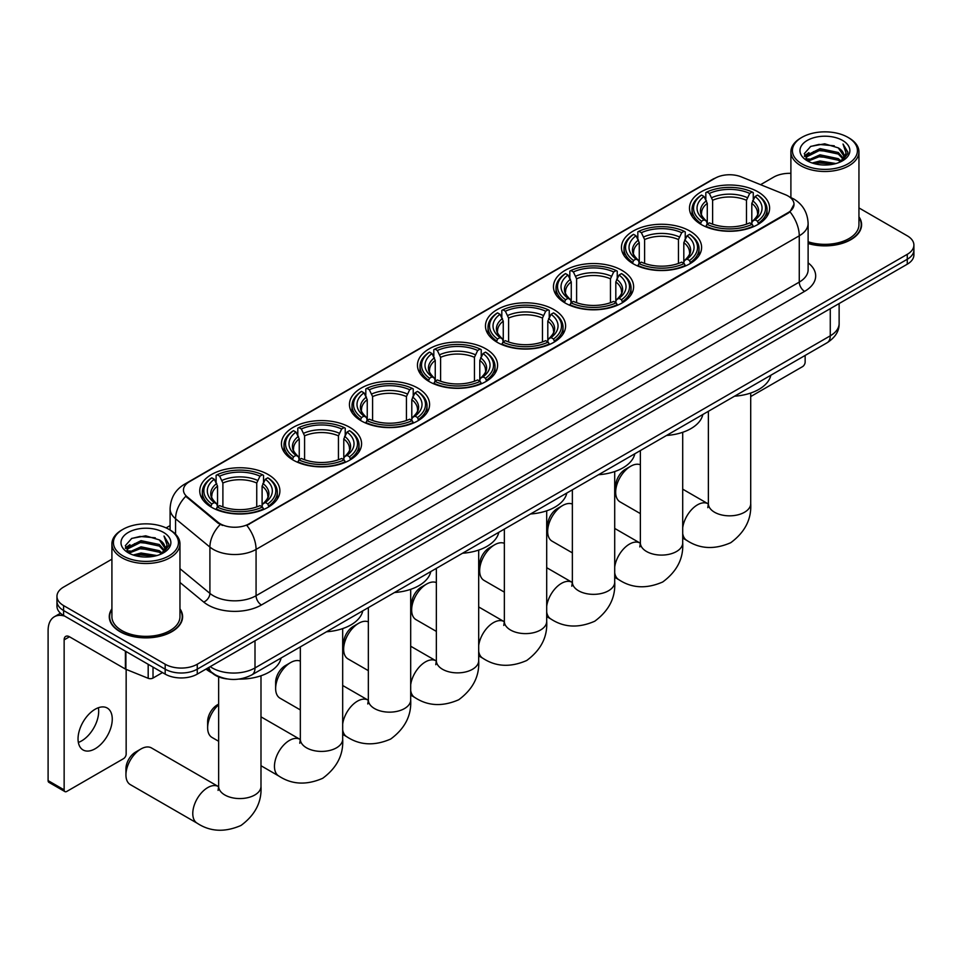 <?xml version="1.0" encoding="UTF-8"?>
<svg xmlns="http://www.w3.org/2000/svg" width="962" height="962" viewBox="0 0 962 962"><rect width="100%" height="100%" fill="white"/><g stroke="black" fill="none" stroke-linecap="round" stroke-linejoin="round"><path stroke-width="1.44" d="M485.858 348.845A40.067 23.136 0 0 0 442.183 343.831A40.067 23.136 0 0 0 417.448 365.199A40.067 23.136 0 0 0 429.184 381.565A40.067 23.136 0 0 0 472.859 386.58A40.067 23.136 0 0 0 497.594 365.199A40.067 23.136 0 0 0 485.858 348.845M689.874 231.048A40.067 23.136 0 0 0 646.199 226.034A40.067 23.136 0 0 0 621.464 247.414A40.067 23.136 0 0 0 633.2 263.768A40.067 23.136 0 0 0 676.875 268.783A40.067 23.136 0 0 0 701.611 247.414A40.067 23.136 0 0 0 689.874 231.048M621.873 270.322A40.067 23.136 0 0 0 578.198 265.296A40.067 23.136 0 0 0 553.463 286.676A40.067 23.136 0 0 0 565.199 303.03A40.067 23.136 0 0 0 608.874 308.056A40.067 23.136 0 0 0 633.609 286.676A40.067 23.136 0 0 0 621.873 270.322M553.859 309.584A40.067 23.136 0 0 0 510.197 304.569A40.067 23.136 0 0 0 485.461 325.938A40.067 23.136 0 0 0 497.198 342.304A40.067 23.136 0 0 0 540.86 347.318A40.067 23.136 0 0 0 565.596 325.938A40.067 23.136 0 0 0 553.859 309.584M417.857 388.107A40.067 23.136 0 0 0 374.182 383.092A40.067 23.136 0 0 0 349.447 404.461A40.067 23.136 0 0 0 361.183 420.827A40.067 23.136 0 0 0 404.858 425.841A40.067 23.136 0 0 0 429.593 404.461A40.067 23.136 0 0 0 417.857 388.107M349.843 427.368A40.067 23.136 0 0 0 306.181 422.354A40.067 23.136 0 0 0 281.445 443.722A40.067 23.136 0 0 0 293.182 460.089A40.067 23.136 0 0 0 336.844 465.103A40.067 23.136 0 0 0 361.58 443.722A40.067 23.136 0 0 0 349.843 427.368M268.157 474.531A40.067 23.136 0 0 0 224.483 469.516A40.067 23.136 0 0 0 199.747 490.897A40.067 23.136 0 0 0 211.484 507.251A40.067 23.136 0 0 0 255.158 512.265A40.067 23.136 0 0 0 279.894 490.897A40.067 23.136 0 0 0 268.157 474.531M757.876 191.787A40.067 23.136 0 0 0 714.213 186.772A40.067 23.136 0 0 0 689.477 208.153A40.067 23.136 0 0 0 701.214 224.507A40.067 23.136 0 0 0 744.877 229.521A40.067 23.136 0 0 0 769.612 208.153A40.067 23.136 0 0 0 757.876 191.787M788.034 195.983A20.418 11.784 0 0 0 785.305 194.673L741.281 176.876A20.418 11.784 0 0 0 715.139 178.198L189.43 481.709A20.418 11.784 0 0 0 183.453 490.043A20.418 11.784 0 0 0 187.145 496.801L217.965 522.222A20.418 11.784 0 0 0 249.122 523.797L788.034 212.662A20.418 11.784 0 0 0 794.011 204.329A20.418 11.784 0 0 0 788.034 195.983M227.26 678.956A22.679 13.095 180 0 1 212.903 673.604L206.83 668.59M111.917 608.814A36.664 21.176 0 0 0 109.271 616.702A36.664 21.176 0 0 0 120.009 631.673A36.664 21.176 0 0 0 159.969 636.267A36.664 21.176 0 0 0 182.612 616.702A36.664 21.176 0 0 0 179.966 608.814M794.011 204.329L790.006 211.832L788.034 213.263L246.825 525.432A26.467 15.284 60 0 1 256.072 549.41A30.243 17.46 180 0 1 213.299 549.41A30.243 17.46 180 0 1 209.908 547.077L175.565 518.758A30.243 17.46 180 0 1 170.094 508.742L170.094 530.026M111.917 559.187L63.6 587.073A22.679 13.095 0 0 0 56.962 596.332L56.962 606.204A22.679 13.095 0 0 0 63.6 615.476L165.187 674.121L165.187 669.179A22.679 13.095 0 0 0 197.258 669.179L907.262 259.271A22.679 13.095 0 0 0 913.9 250.012A22.679 13.095 0 0 1 907.262 259.271L197.258 669.179A22.679 13.095 0 0 1 165.187 669.179L63.6 610.533L165.187 669.179L165.187 664.237A22.679 13.095 0 0 0 197.258 664.237L907.262 254.329A22.679 13.095 0 0 0 913.9 245.07A22.679 13.095 0 0 0 907.262 235.81L858.946 207.912M56.962 601.274A22.679 13.095 0 0 0 63.6 610.533A22.679 13.095 0 0 1 56.962 601.274M222.547 525.432L217.965 523.112L185.762 496.308A26.467 17.701 129.5 0 0 175.565 518.758L175.565 534.199M808.116 243.518A36.664 21.176 0 0 0 861.591 224.699A36.664 21.176 0 0 0 858.946 216.799M790.896 173.34A22.679 13.095 0 0 0 773.592 177.164L760.581 184.68M170.094 525.589L166.101 527.897M56.962 596.332A22.679 13.095 0 0 0 63.6 605.591L165.187 664.237M165.187 674.121A22.679 13.095 0 0 0 197.258 674.121L907.262 264.201A22.679 13.095 0 0 0 913.9 254.942L913.9 245.07M750.709 396.56L802.464 366.69A3.776 2.189 120 0 0 805.146 362.061L805.146 355.435M801.935 163.889A32.516 18.771 0 0 0 847.907 163.889A32.516 18.771 0 0 0 847.907 137.338L848.977 137.963A34.019 19.649 0 0 1 858.946 151.852A34.019 19.649 0 0 1 837.938 169.997A34.019 19.649 0 0 1 800.865 165.741A34.019 19.649 0 0 1 790.896 151.852A34.019 19.649 0 0 1 800.865 137.963L801.935 137.338A32.516 18.771 0 0 0 801.935 163.889M808.116 241.775A34.019 19.649 0 0 0 858.946 224.699L858.946 151.852M808.116 243.266A36.291 20.948 0 0 0 861.218 224.699A36.291 20.948 0 0 0 858.946 217.4M812.181 162.999L820.033 160.991L835.942 163.54M814.429 163.684L820.033 162.53L833.609 164.117M807.286 160.474L820.033 154.822L838.287 158.67L841.221 161.111M808.08 161.123L820.033 156.361L838.287 160.209L840.415 161.844M806.24 159.427L806.661 155.327L820.033 148.641L838.287 152.501L843.289 158.165M806.084 158.682L806.661 156.878L820.033 150.192L838.287 154.04L842.928 158.898M840.223 162.001A18.903 10.919 0 0 0 843.83 155.579A18.903 10.919 0 0 0 838.287 147.871L843.818 155.952M842.568 140.428A24.952 14.406 0 0 0 807.334 140.392A24.952 14.406 0 0 0 807.166 160.738A24.952 14.406 0 0 0 807.274 160.798A24.952 14.406 0 0 0 842.676 160.738A24.952 14.406 0 0 0 842.568 140.428M838.287 147.871L824.711 143.819L810.75 146.38L804.28 153.692L808.573 161.484M841.762 161.243L847.799 153.595L847.919 152.224L843.013 144.023L846.103 153.211L840.415 161.905M848.977 137.963L847.907 137.338A32.516 18.771 0 0 0 801.935 137.338M843.013 144.023L847.907 152.537M810.425 146.537L818.975 144.432L834.282 145.803M804.533 156.481L807.322 154.293M813.455 151.671L818.975 150.601L833.741 151.816M813.455 157.852L818.975 156.782L833.741 157.996M814.586 163.72L818.975 162.951L833.597 164.117M804.364 155.868L808.946 152.609M806.805 160.017L808.946 158.79M615.668 492.195L615.668 486.014A13.612 7.852 -60 0 1 625.288 469.348L630.639 466.269A21.176 12.217 120 0 0 615.668 492.195A21.176 12.217 120 0 0 620.057 501.887L640.367 513.612M700.492 224.086L701.563 221.224A35.991 20.779 0 0 1 701.563 195.082L704.04 196.513A32.516 18.771 0 0 0 704.04 219.793L706.481 221.176L707.274 224.098M707.274 222.907L707.274 203.367L704.04 196.513M705.831 199.603L705.831 192.604L706.914 191.991A35.991 20.779 0 0 1 752.176 191.991L749.699 193.422A32.516 18.771 0 0 0 709.379 193.422L712.614 200.276L712.614 224.182M746.476 224.182L746.476 200.276L749.699 193.422M734.547 396.2A41.582 24.014 0 0 0 770.827 375.252M705.831 226.166A37.506 21.657 0 0 0 753.258 226.166L752.176 224.302A35.991 20.779 0 0 1 706.914 224.302L705.831 226.804M753.258 226.804L753.258 226.166M701.563 195.082L700.492 195.695A37.506 21.657 0 0 0 692.039 209.391A37.506 21.657 0 0 0 700.492 223.076M752.176 191.991L753.258 192.604L753.258 199.603M706.914 224.302L709.379 222.871A32.516 18.771 0 0 0 749.699 222.871L752.176 224.302M704.04 219.793L701.563 221.224M709.379 193.422L706.914 191.991M706.481 200.721A29.076 16.787 0 0 0 706.481 221.176L706.613 221.272C702.488 217.28 700.805 214.562 701.575 213.131A27.97 16.15 0 0 1 707.274 203.367M758.597 223.076A37.506 21.657 0 0 0 767.051 209.391A37.506 21.657 0 0 0 758.597 195.695L757.527 195.082A35.991 20.779 0 0 1 757.527 221.224L758.597 224.086M757.527 221.224L755.05 219.793A32.516 18.771 0 0 0 755.05 196.513L757.527 195.082M755.05 196.513L751.815 203.367L751.815 222.907L752.609 221.176L755.05 219.793M751.815 203.367A27.97 16.15 0 0 1 757.515 213.131C758.284 214.574 756.601 217.28 752.464 221.272L752.609 221.176A29.076 16.787 0 0 0 752.609 200.721M751.815 224.098L751.815 222.907M640.367 464.79A21.176 12.217 120 0 0 630.639 466.269L625.288 469.348M547.667 531.457L547.667 525.276A13.612 7.852 -60 0 1 557.287 508.609L562.626 505.531A21.176 12.217 120 0 0 547.667 531.457A21.176 12.217 120 0 0 552.044 541.149L572.366 552.873M632.479 263.347L633.561 260.486A35.991 20.779 0 0 1 633.561 234.343L636.026 235.774A32.516 18.771 0 0 0 636.026 259.055L638.479 260.437L639.261 263.36M639.261 262.169L639.261 242.628L636.026 235.774M637.83 238.877L637.83 231.878L638.9 231.265A35.991 20.779 0 0 1 684.174 231.265L681.697 232.684A32.516 18.771 0 0 0 641.377 232.684L644.612 239.538L644.612 263.444M678.463 263.444L678.463 239.538L681.697 232.684M666.534 435.461A41.582 24.014 0 0 0 702.825 414.514M637.83 265.428A37.506 21.657 0 0 0 685.245 265.428L684.174 263.564A35.991 20.779 0 0 1 638.9 263.564L637.83 266.065M685.245 266.065L685.245 265.428M633.561 234.343L632.479 234.956A37.506 21.657 0 0 0 624.037 248.653A37.506 21.657 0 0 0 632.479 262.337M684.174 231.265L685.245 231.878L685.245 238.877M638.9 263.564L641.377 262.145A32.516 18.771 0 0 0 681.697 262.145L684.174 263.564M636.026 259.055L633.561 260.486M641.377 232.684L638.9 231.265M638.479 239.983A29.076 16.787 0 0 0 638.479 260.437L638.612 260.534C634.487 256.541 632.804 253.824 633.561 252.393A27.97 16.15 0 0 1 639.261 242.628M690.596 262.337A37.506 21.657 0 0 0 699.037 248.653A37.506 21.657 0 0 0 690.596 234.956L689.526 234.343A35.991 20.779 0 0 1 689.526 260.486L690.596 263.347M689.526 260.486L687.048 259.055A32.516 18.771 0 0 0 687.048 235.774L689.526 234.343M687.048 235.774L683.814 242.628L683.814 262.169L684.607 260.437L687.048 259.055M683.814 242.628A27.97 16.15 0 0 1 689.513 252.393C690.271 253.836 688.588 256.541 684.463 260.534L684.607 260.437A29.076 16.787 0 0 0 684.607 239.983M683.814 263.36L683.814 262.169M572.366 504.064A21.176 12.217 120 0 0 562.626 505.531L557.287 508.609M479.653 570.719L479.653 564.55A13.612 7.852 -60 0 1 489.285 547.871L494.624 544.793A21.176 12.217 120 0 0 479.653 570.719A21.176 12.217 120 0 0 484.042 580.411L504.353 592.135M564.478 302.609L565.548 299.747A35.991 20.779 0 0 1 565.548 273.605L568.025 275.036A32.516 18.771 0 0 0 568.025 298.316L570.466 299.699L571.26 302.621M571.26 301.431L571.26 281.89L568.025 275.036M569.829 278.138L569.829 271.14L570.899 270.526A35.991 20.779 0 0 1 616.173 270.526L613.696 271.945A32.516 18.771 0 0 0 573.376 271.945L576.611 278.8L576.611 302.705M610.461 302.705L610.461 278.8L613.696 271.945M598.532 474.723A41.582 24.014 0 0 0 634.812 453.775M569.829 304.689A37.506 21.657 0 0 0 617.243 304.689L616.173 302.826A35.991 20.779 0 0 1 570.899 302.826L569.829 305.327M617.243 305.327L617.243 304.689M565.548 273.605L564.478 274.218A37.506 21.657 0 0 0 556.036 287.915A37.506 21.657 0 0 0 564.478 301.599M616.173 270.526L617.243 271.14L617.243 278.138M570.899 302.826L573.376 301.407A32.516 18.771 0 0 0 613.696 301.407L616.173 302.826M568.025 298.316L565.548 299.747M573.376 271.945L570.899 270.526M570.466 279.245A29.076 16.787 0 0 0 570.466 299.699L570.61 299.795C566.474 295.803 564.79 293.085 565.56 291.654A27.97 16.15 0 0 1 571.26 281.89M622.594 301.599A37.506 21.657 0 0 0 631.036 287.915A37.506 21.657 0 0 0 622.594 274.218L621.512 273.605A35.991 20.779 0 0 1 621.512 299.747L622.594 302.609M621.512 299.747L619.035 298.316A32.516 18.771 0 0 0 619.035 275.036L621.512 273.605M619.035 275.036L615.812 281.89L615.812 301.431L616.594 299.699L619.035 298.316M615.812 281.89A27.97 16.15 0 0 1 621.512 291.654C622.27 293.097 620.586 295.803 616.462 299.795L616.594 299.699A29.076 16.787 0 0 0 616.594 279.245M615.812 302.621L615.812 301.431M504.353 543.326A21.176 12.217 120 0 0 494.624 544.793L489.285 547.871M411.652 609.98L411.652 603.811A13.612 7.852 -60 0 1 421.272 587.133L426.623 584.054A21.176 12.217 120 0 0 411.652 609.98A21.176 12.217 120 0 0 416.041 619.672L436.351 631.397M496.476 341.871L497.546 339.009A35.991 20.779 0 0 1 497.546 312.866L500.024 314.297A32.516 18.771 0 0 0 500.024 337.578L502.465 338.973L503.258 341.883M503.258 340.692L503.258 321.152L500.024 314.297M501.815 317.4L501.815 310.401L502.898 309.788A35.991 20.779 0 0 1 548.16 309.788L545.682 311.207A32.516 18.771 0 0 0 505.363 311.207L508.597 318.061L508.597 341.967M542.46 341.967L542.46 318.061L545.682 311.207M530.531 513.985A41.582 24.014 0 0 0 566.81 493.037M501.815 343.951A37.506 21.657 0 0 0 549.242 343.951L548.16 342.099A35.991 20.779 0 0 1 502.898 342.099L501.815 344.588M549.242 344.588L549.242 343.951M497.546 312.866L496.476 313.48A37.506 21.657 0 0 0 488.023 327.176A37.506 21.657 0 0 0 496.476 340.861M548.16 309.788L549.242 310.401L549.242 317.4M502.898 342.099L505.363 340.668A32.516 18.771 0 0 0 545.682 340.668L548.16 342.099M500.024 337.578L497.546 339.009M505.363 311.207L502.898 309.788M502.465 318.506A29.076 16.787 0 0 0 502.465 338.973L502.597 339.057C498.472 335.065 496.789 332.347 497.558 330.916A27.97 16.15 0 0 1 503.258 321.152M554.581 340.861A37.506 21.657 0 0 0 563.035 327.176A37.506 21.657 0 0 0 554.581 313.48L553.511 312.866A35.991 20.779 0 0 1 553.511 339.009L554.581 341.871M553.511 339.009L551.034 337.578A32.516 18.771 0 0 0 551.034 314.297L553.511 312.866M551.034 314.297L547.799 321.152L547.799 340.692L548.593 338.973L551.034 337.578M547.799 321.152A27.97 16.15 0 0 1 553.499 330.916C554.268 332.359 552.585 335.065 548.448 339.057L548.593 338.973A29.076 16.787 0 0 0 548.593 318.506M547.799 341.883L547.799 340.692M436.351 582.587A21.176 12.217 120 0 0 426.623 584.054L421.272 587.133M343.65 649.242L343.65 643.073A13.612 7.852 -60 0 1 353.27 626.406L358.61 623.316A21.176 12.217 120 0 0 343.65 649.242A21.176 12.217 120 0 0 348.028 658.934L368.35 670.658M428.463 381.132L429.545 378.27A35.991 20.779 0 0 1 429.545 352.128L432.01 353.559A32.516 18.771 0 0 0 432.01 376.839L434.463 378.234L435.245 381.144M435.245 379.954L435.245 360.413L432.01 353.559M433.814 356.661L433.814 349.663L434.884 349.05A35.991 20.779 0 0 1 480.158 349.05L477.681 350.481A32.516 18.771 0 0 0 437.361 350.481L440.596 357.323L440.596 381.229M474.446 381.229L474.446 357.323L477.681 350.481M462.518 553.246A41.582 24.014 0 0 0 498.809 532.299M433.814 383.213A37.506 21.657 0 0 0 481.228 383.213L480.158 381.361A35.991 20.779 0 0 1 434.884 381.361L433.814 383.85M481.228 383.85L481.228 383.213M429.545 352.128L428.463 352.741A37.506 21.657 0 0 0 420.021 366.438A37.506 21.657 0 0 0 428.463 380.122M480.158 349.05L481.228 349.663L481.228 356.661M434.884 381.361L437.361 379.93A32.516 18.771 0 0 0 477.681 379.93L480.158 381.361M432.01 376.839L429.545 378.27M437.361 350.481L434.884 349.05M434.463 357.768A29.076 16.787 0 0 0 434.463 378.234L434.596 378.319C430.471 374.326 428.787 371.609 429.545 370.19A27.97 16.15 0 0 1 435.245 360.413M486.58 380.122A37.506 21.657 0 0 0 495.021 366.438A37.506 21.657 0 0 0 486.58 352.741L485.509 352.128A35.991 20.779 0 0 1 485.509 378.27L486.58 381.132M485.509 378.27L483.032 376.839A32.516 18.771 0 0 0 483.032 353.559L485.509 352.128M483.032 353.559L479.797 360.413L479.797 379.954L480.591 378.234L483.032 376.839M479.797 360.413A27.97 16.15 0 0 1 485.497 370.19C486.255 371.621 484.571 374.338 480.447 378.319L480.591 378.234A29.076 16.787 0 0 0 480.591 357.768M479.797 381.144L479.797 379.954M368.35 621.849A21.176 12.217 120 0 0 358.61 623.316L353.27 626.406M275.637 688.503L275.637 682.335A13.612 7.852 -60 0 1 285.269 665.668L290.608 662.577A21.176 12.217 120 0 0 275.637 688.503A21.176 12.217 120 0 0 280.026 698.196L300.336 709.92M360.461 420.394L361.532 417.532A35.991 20.779 0 0 1 361.532 391.402L364.009 392.821A32.516 18.771 0 0 0 364.009 416.101L366.45 417.496L367.243 420.406M367.243 419.216L367.243 399.675L364.009 392.821M365.813 395.923L365.813 388.925L366.883 388.311A35.991 20.779 0 0 1 412.157 388.311L409.68 389.742A32.516 18.771 0 0 0 369.36 389.742L372.595 396.584L372.595 420.49M406.445 420.49L406.445 396.584L409.68 389.742M394.516 592.508A41.582 24.014 0 0 0 430.796 571.56M365.813 422.474A37.506 21.657 0 0 0 413.227 422.474L412.157 420.622A35.991 20.779 0 0 1 366.883 420.622L365.813 423.112M413.227 423.112L413.227 422.474M361.532 391.402L360.461 392.015A37.506 21.657 0 0 0 352.02 405.699A37.506 21.657 0 0 0 360.461 419.384M412.157 388.311L413.227 388.925L413.227 395.923M366.883 420.622L369.36 419.192A32.516 18.771 0 0 0 409.68 419.192L412.157 420.622M364.009 416.101L361.532 417.532M369.36 389.742L366.883 388.311M366.45 397.029A29.076 16.787 0 0 0 366.45 417.496L366.594 417.58C362.458 413.588 360.774 410.87 361.544 409.451A27.97 16.15 0 0 1 367.243 399.675M418.578 419.384A37.506 21.657 0 0 0 427.02 405.699A37.506 21.657 0 0 0 418.578 392.015L417.496 391.402A35.991 20.779 0 0 1 417.496 417.532L418.578 420.394M417.496 417.532L415.019 416.101A32.516 18.771 0 0 0 415.019 392.821L417.496 391.402M415.019 392.821L411.796 399.675L411.796 419.216L412.578 417.496L415.019 416.101M411.796 399.675A27.97 16.15 0 0 1 417.496 409.451C418.254 410.882 416.57 413.6 412.445 417.58L412.578 417.496A29.076 16.787 0 0 0 412.578 397.029M411.796 420.406L411.796 419.216M300.336 661.11A21.176 12.217 120 0 0 290.608 662.577L285.269 665.668M218.651 704.737A21.176 12.217 120 0 0 207.636 727.765L207.636 721.596A13.612 7.852 -60 0 1 217.256 704.93L218.651 704.124L217.256 704.93M207.636 727.765A21.176 12.217 120 0 0 212.025 737.457L218.651 741.281M292.46 459.656L293.53 456.794A35.991 20.779 0 0 1 293.53 430.663L296.007 432.082A32.516 18.771 0 0 0 296.007 455.363L298.448 456.758L299.242 459.668M299.242 458.477L299.242 438.937L296.007 432.082M297.799 435.185L297.799 428.186L298.881 427.573A35.991 20.779 0 0 1 344.143 427.573L341.666 429.004A32.516 18.771 0 0 0 301.346 429.004L304.581 435.846L304.581 459.752M338.444 459.752L338.444 435.846L341.666 429.004M326.515 631.769A41.582 24.014 0 0 0 362.794 610.822M297.799 461.736A37.506 21.657 0 0 0 345.226 461.736L344.143 459.884A35.991 20.779 0 0 1 298.881 459.884L297.799 462.373M345.226 462.373L345.226 461.736M293.53 430.663L292.46 431.277A37.506 21.657 0 0 0 284.006 444.961A37.506 21.657 0 0 0 292.46 458.646M344.143 427.573L345.226 428.186L345.226 435.185M298.881 459.884L301.346 458.453A32.516 18.771 0 0 0 341.666 458.453L344.143 459.884M296.007 455.363L293.53 456.794M301.346 429.004L298.881 427.573M298.448 436.303A29.076 16.787 0 0 0 298.448 456.758L298.581 456.842C294.456 452.849 292.773 450.132 293.542 448.713A27.97 16.15 0 0 1 299.242 438.937M350.565 458.646A37.506 21.657 0 0 0 359.018 444.961A37.506 21.657 0 0 0 350.565 431.277L349.495 430.663A35.991 20.779 0 0 1 349.495 456.794L350.565 459.656M349.495 456.794L347.017 455.363A32.516 18.771 0 0 0 347.017 432.082L349.495 430.663M347.017 432.082L343.783 438.937L343.783 458.477L344.576 456.758L347.017 455.363M343.783 438.937A27.97 16.15 0 0 1 349.483 448.713C350.252 450.144 348.569 452.861 344.432 456.842L344.576 456.758A29.076 16.787 0 0 0 344.576 436.303M343.783 459.668L343.783 458.477M125.938 774.927L125.938 768.758A13.612 7.852 -60 0 1 135.57 752.092L140.909 749.001A21.176 12.217 120 0 0 125.938 774.927A21.176 12.217 120 0 0 130.327 784.619L197.162 823.207A21.176 12.217 -60 0 1 193.915 806.24A21.176 12.217 -60 0 1 207.744 787.589A21.176 12.217 -60 0 1 218.326 786.543L218.651 786.724M210.762 506.818L211.844 503.956A35.991 20.779 0 0 1 211.844 477.825L214.31 479.256A32.516 18.771 0 0 0 214.31 502.525L216.751 503.92L217.544 506.842M217.544 505.651L217.544 486.099L214.31 479.256M216.113 482.347L216.113 475.348L217.184 474.735A35.991 20.779 0 0 1 262.458 474.735L259.98 476.166A32.516 18.771 0 0 0 219.661 476.166L222.895 483.008L222.895 506.914M256.746 506.914L256.746 483.008L259.98 476.166M206 669.071A41.582 24.014 0 0 0 210.413 672.077A41.582 24.014 0 0 0 212.313 673.111M238.913 679.112A41.582 24.014 0 0 0 281.108 657.996M216.113 508.898A37.506 21.657 0 0 0 263.528 508.898L262.458 507.046A35.991 20.779 0 0 1 217.184 507.046L216.113 509.547M263.528 509.547L263.528 508.898M211.844 477.825L210.762 478.439A37.506 21.657 0 0 0 202.321 492.123A37.506 21.657 0 0 0 210.762 505.82M262.458 474.735L263.528 475.348L263.528 482.347M217.184 507.046L219.661 505.615A32.516 18.771 0 0 0 259.98 505.615L262.458 507.046M214.31 502.525L211.844 503.956M219.661 476.166L217.184 474.735M216.751 483.465A29.076 16.787 0 0 0 216.751 503.92L216.895 504.004C212.758 500.012 211.075 497.306 211.844 495.875A27.97 16.15 0 0 1 217.544 486.099M268.879 505.82A37.506 21.657 0 0 0 277.321 492.123A37.506 21.657 0 0 0 268.879 478.439L267.797 477.825A35.991 20.779 0 0 1 267.797 503.956L268.879 506.818M267.797 503.956L265.332 502.525A32.516 18.771 0 0 0 265.332 479.256L267.797 477.825M265.332 479.256L262.097 486.099L262.097 505.651L262.879 503.92L265.332 502.525M262.097 486.099A27.97 16.15 0 0 1 267.797 495.875C268.554 497.306 266.871 500.024 262.746 504.004L262.879 503.92A29.076 16.787 0 0 0 262.879 483.465M262.097 506.842L262.097 505.651M218.326 786.543L151.503 747.955A21.176 12.217 120 0 0 140.909 749.001L135.57 752.092M98.377 707.731A24.194 13.973 -60 0 1 81.578 740.92A24.194 13.973 -60 0 1 78.343 742.436M95.142 748.761A24.194 13.973 120 0 0 110.955 727.44A24.194 13.973 120 0 0 107.251 708.044A24.194 13.973 120 0 0 95.142 709.247A24.194 13.973 120 0 0 79.341 730.567A24.194 13.973 120 0 0 83.045 749.951A24.194 13.973 120 0 0 95.142 748.761M153.018 667.099L153.018 678.054L162.506 672.57M64.731 616.125A30.243 17.46 -120 0 0 54.365 616.75A30.243 17.46 -120 0 0 48.1 630.591L48.1 780.615L64.141 789.874L64.141 639.85A7.564 4.365 60 0 1 65.705 636.399A7.564 4.365 60 0 1 69.48 636.772L125.385 669.047L125.385 651.142M64.141 789.874A3.776 2.189 120 0 0 64.923 791.606L48.882 782.346A3.776 2.189 -60 0 1 48.1 780.615M64.923 791.606A3.776 2.189 120 0 0 66.811 791.413L123.485 758.693A3.776 2.189 120 0 0 126.154 754.064L126.154 669.396M153.018 678.054A3.776 2.189 180 0 1 148.184 678.294L125.89 669.287A3.776 2.189 180 0 1 125.385 669.047M122.944 555.892A32.516 18.771 0 0 0 168.927 555.892A32.516 18.771 0 0 0 168.927 529.353L169.997 529.966A34.019 19.649 0 0 1 179.966 543.855A34.019 19.649 0 0 1 158.958 562.012A34.019 19.649 0 0 1 121.885 557.744A34.019 19.649 0 0 1 111.917 543.855A34.019 19.649 0 0 1 121.873 529.966L122.944 529.353A32.516 18.771 0 0 0 122.944 555.892M111.917 543.855L111.917 616.702A34.019 19.649 0 0 0 121.885 630.591A34.019 19.649 0 0 0 158.958 634.848A34.019 19.649 0 0 0 179.966 616.702L179.966 543.855M111.917 609.415A36.291 20.948 0 0 0 109.644 616.702A36.291 20.948 0 0 0 120.274 631.517A36.291 20.948 0 0 0 159.824 636.062A36.291 20.948 0 0 0 182.227 616.702A36.291 20.948 0 0 0 179.966 609.415M133.201 555.014L141.041 553.006L156.95 555.555M135.45 555.699L141.041 554.545L154.629 556.132M128.307 552.489L141.041 546.825L159.307 550.685L162.241 553.114M129.088 553.126L141.041 548.364L159.307 552.224L161.424 553.847M127.261 551.442L127.681 547.342L141.041 540.656L159.307 544.504L164.298 550.18M127.092 550.685L127.681 548.881L141.041 542.195L159.307 546.055L163.949 550.913M161.231 554.004A18.903 10.919 0 0 0 164.839 547.594A18.903 10.919 0 0 0 159.307 539.874L164.827 547.967M163.576 532.443A24.952 14.406 0 0 0 128.355 532.407A24.952 14.406 0 0 0 128.186 552.741A24.952 14.406 0 0 0 128.295 552.813A24.952 14.406 0 0 0 163.684 552.741A24.952 14.406 0 0 0 163.576 532.443M159.307 539.874L145.719 535.822L131.77 538.383L125.3 545.707L129.581 553.499M162.782 553.246L168.807 545.598L168.927 544.227L164.021 536.038L167.111 545.213L161.436 553.92M169.997 529.966L168.927 529.353A32.516 18.771 0 0 0 122.944 529.353M164.021 536.038L168.927 544.54M131.445 538.552L139.983 536.447L155.303 537.818M125.541 548.484L128.331 546.296M134.476 543.686L139.983 542.616L154.75 543.831M134.476 549.855L139.983 548.785L154.75 549.999M135.606 555.735L139.983 554.966L154.605 556.132M125.385 547.883L129.954 544.624M127.814 552.032L129.954 550.793M187.145 496.801L187.145 497.703M217.965 522.222L217.965 523.112M249.122 523.797L249.122 524.398M788.034 212.662L788.034 213.263M808.116 262.842A37.807 21.825 180 0 1 804.605 291.366L261.423 604.978A7.564 4.365 60 0 1 256.072 595.718L799.266 282.106A30.243 17.46 0 0 0 808.116 269.757L808.116 223.461A30.243 17.46 180 0 1 799.266 235.81A26.467 15.284 -120 0 0 790.006 211.832M261.423 604.978A37.807 21.825 180 0 1 207.96 604.978A37.807 21.825 180 0 1 203.716 602.056L179.966 582.467M220.226 524.518A26.467 17.701 129.5 0 0 209.908 547.077L209.908 593.386A30.243 17.46 0 0 0 213.299 595.718A30.243 17.46 0 0 0 256.072 595.718L256.072 549.41L799.266 235.81L799.266 282.106A7.564 4.365 60 0 0 804.605 291.366M808.116 223.461C807.611 212.59 802.825 204.437 793.782 199.002L789.958 197.138A26.467 12.398 112 0 0 789.61 197.006M187.181 483.249A26.467 15.284 -120 0 0 184.439 484.283C175.385 489.718 170.611 497.871 170.094 508.742M184.439 484.283L712.914 179.172A26.467 15.284 60 0 1 714.922 178.319M197.258 664.237L197.258 674.121M907.262 254.329L907.262 264.201M63.6 605.591L63.6 615.476M179.966 568.686L209.908 593.386A7.564 5.063 -50.5 0 1 203.716 602.056M210.197 666.642A30.243 17.46 0 0 0 212.229 667.941A30.243 17.46 0 0 0 255.002 667.941L830.266 335.822A30.243 17.46 0 0 0 839.129 323.472C839.345 330.976 835.353 337.397 827.14 342.737L251.876 674.867A15.127 8.73 60 0 0 255.002 667.941L255.002 640.776M830.266 308.658L830.266 335.822A15.127 8.73 60 0 1 827.14 342.737M208.97 667.351A15.127 10.113 129.5 0 0 211.616 672.27L207.022 668.482M750.709 393.025L750.709 503.607A21.176 12.217 180 0 1 744.516 512.253A21.176 12.217 180 0 1 714.574 512.253A21.176 12.217 180 0 1 708.369 503.607L707.804 507.671M682.707 527.753A21.176 12.217 -60 0 1 697.462 504.846A21.176 12.217 -60 0 1 708.056 503.799L708.369 503.98M750.709 503.607C751.623 519.155 744.973 532.19 730.735 542.712C714.513 549.783 699.891 549.025 686.88 540.464A21.176 12.217 -60 0 1 682.707 533.561M746.476 200.276A27.97 16.15 0 0 0 712.614 200.276M747.258 197.631A29.076 16.787 0 0 0 711.832 197.631M682.707 432.287L682.707 542.881A21.176 12.217 180 0 1 676.514 551.515A21.176 12.217 180 0 1 646.572 551.515A21.176 12.217 180 0 1 640.367 542.881L639.802 546.933M614.706 567.015A21.176 12.217 -60 0 1 629.461 544.107A21.176 12.217 -60 0 1 640.043 543.061L640.367 543.241M682.707 542.881C683.621 558.417 676.959 571.452 662.734 581.974C646.5 589.045 631.89 588.299 618.879 579.725A21.176 12.217 -60 0 1 614.706 572.823M678.463 239.538A27.97 16.15 0 0 0 644.612 239.538M679.256 236.892A29.076 16.787 0 0 0 643.818 236.892M614.706 471.56L614.706 582.142A21.176 12.217 180 0 1 608.501 590.776A21.176 12.217 180 0 1 578.559 590.776A21.176 12.217 180 0 1 572.366 582.142L571.789 586.195M546.693 606.276A21.176 12.217 -60 0 1 561.459 583.369A21.176 12.217 -60 0 1 572.041 582.323L572.354 582.503M614.706 582.142C615.62 597.679 608.958 610.714 594.72 621.236C578.499 628.306 563.888 627.561 550.865 618.987A21.176 12.217 -60 0 1 546.693 612.085M610.461 278.8A27.97 16.15 0 0 0 576.611 278.8M611.255 276.166A29.076 16.787 0 0 0 575.817 276.166M546.693 510.822L546.693 621.404A21.176 12.217 180 0 1 540.5 630.038A21.176 12.217 180 0 1 510.557 630.038A21.176 12.217 180 0 1 504.353 621.404L503.787 625.456M478.691 645.538A21.176 12.217 -60 0 1 493.446 622.63A21.176 12.217 -60 0 1 504.04 621.584L504.353 621.765M546.693 621.404C547.606 636.94 540.957 649.975 526.719 660.497C510.497 667.568 495.875 666.822 482.864 658.261A21.176 12.217 -60 0 1 478.691 651.346M542.46 318.061A27.97 16.15 0 0 0 508.597 318.061M543.241 315.428A29.076 16.787 0 0 0 507.816 315.428M478.691 550.084L478.691 660.666A21.176 12.217 180 0 1 472.486 669.299A21.176 12.217 180 0 1 442.556 669.299A21.176 12.217 180 0 1 436.351 660.666L435.786 664.718M410.69 684.8A21.176 12.217 -60 0 1 425.445 661.892A21.176 12.217 -60 0 1 436.026 660.846L436.351 661.026M478.691 660.666C479.605 676.202 472.943 689.237 458.718 699.759C442.484 706.829 427.874 706.084 414.862 697.522A21.176 12.217 -60 0 1 410.69 690.608M474.446 357.323A27.97 16.15 0 0 0 440.596 357.323M475.24 354.689A29.076 16.787 0 0 0 439.802 354.689M410.69 589.345L410.69 699.927A21.176 12.217 180 0 1 404.485 708.573A21.176 12.217 180 0 1 374.543 708.573A21.176 12.217 180 0 1 368.35 699.927L367.773 703.98M342.676 724.061A21.176 12.217 -60 0 1 357.443 701.166A21.176 12.217 -60 0 1 368.025 700.108L368.338 700.288M410.69 699.927C411.604 715.463 404.942 728.499 390.704 739.032C374.483 746.091 359.86 745.346 346.849 736.784A21.176 12.217 -60 0 1 342.676 729.869M406.445 396.584A27.97 16.15 0 0 0 372.595 396.584M407.239 393.951A29.076 16.787 0 0 0 371.801 393.951M342.676 628.607L342.676 739.189A21.176 12.217 180 0 1 336.484 747.835A21.176 12.217 180 0 1 306.541 747.835A21.176 12.217 180 0 1 300.336 739.189L299.771 743.241M342.676 739.189C343.59 754.737 336.94 767.76 322.703 778.294C306.481 785.353 291.859 784.607 278.848 776.045A21.176 12.217 -60 0 1 275.601 759.078A21.176 12.217 -60 0 1 289.43 740.427A21.176 12.217 -60 0 1 300.024 739.369L300.336 739.55M338.444 435.846A27.97 16.15 0 0 0 304.581 435.846M339.225 433.213A29.076 16.787 0 0 0 303.8 433.213M260.991 675.769L260.991 786.351A21.176 12.217 180 0 1 254.786 794.997A21.176 12.217 180 0 1 224.855 794.997A21.176 12.217 180 0 1 218.651 786.351L218.085 790.415M256.746 483.008A27.97 16.15 0 0 0 222.895 483.008M257.539 480.375A29.076 16.787 0 0 0 222.102 480.375M64.141 639.85L69.48 636.772M125.89 651.43L125.89 669.287M148.184 678.294L148.184 664.297M712.914 179.172L717.772 176.912M251.876 674.867C239.706 680.976 227.537 680.976 215.368 674.867L211.616 672.27M839.129 323.472L839.129 303.535M861.218 227.729L861.218 224.699M806.024 159.163L806.024 157.912M790.896 197.535L790.896 151.852M686.88 540.464L682.707 538.059M692.039 216.306L692.039 209.391M767.051 216.306L767.051 209.391M708.056 503.799L682.707 489.165M708.369 411.303L708.369 503.607M618.879 579.725L614.706 577.32M624.037 255.567L624.037 248.653M699.037 255.567L699.037 248.653M640.043 543.061L614.706 528.427M640.367 450.565L640.367 542.881M550.865 618.987L546.693 616.582M556.036 294.829L556.036 287.915M631.036 294.829L631.036 287.915M572.041 582.323L546.693 567.688M572.366 489.838L572.366 582.142M482.864 658.261L478.691 655.843M488.023 334.091L488.023 327.176M563.035 334.091L563.035 327.176M504.04 621.584L478.691 606.95M504.353 529.1L504.353 621.404M414.862 697.522L410.69 695.105M420.021 373.352L420.021 366.438M495.021 373.352L495.021 366.438M436.026 660.846L410.69 646.223M436.351 568.362L436.351 660.666M346.849 736.784L342.676 734.367M352.02 412.614L352.02 405.699M427.02 412.614L427.02 405.699M368.025 700.108L342.676 685.485M368.35 607.623L368.35 699.927M278.848 776.045L260.991 765.728M284.006 451.875L284.006 444.961M359.018 451.875L359.018 444.961M300.024 739.369L260.991 716.846M300.336 646.885L300.336 739.189M260.991 786.351C261.904 801.899 255.243 814.934 241.005 825.456C224.783 832.515 210.173 831.769 197.162 823.207M202.321 499.05L202.321 492.123M277.321 499.05L277.321 492.123M218.651 676.887L218.651 786.351M54.365 616.75L60.486 613.215M182.227 619.732L182.227 616.702M127.032 551.178L127.032 549.915M109.644 619.732L109.644 616.702"/></g></svg>
